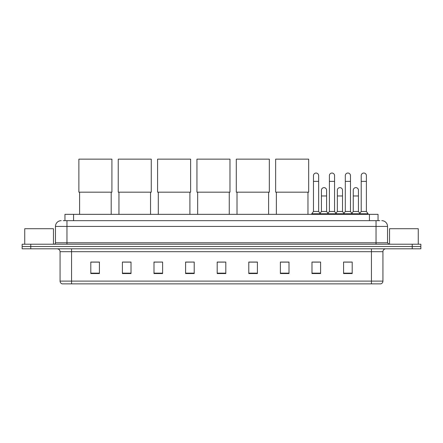 <?xml version="1.0" encoding="UTF-8"?>
<svg xmlns="http://www.w3.org/2000/svg" width="443" height="443" viewBox="0 0 443 443"><rect width="100%" height="100%" fill="white"/><g stroke="black" fill="none" stroke-linecap="round" stroke-linejoin="round"><path stroke-width="0.66" d="M64.955 220.669L64.955 214.346L378.045 214.346L378.045 220.669M63.36 220.669L379.773 220.669M63.227 220.669L66.959 220.669L66.959 226.412L55.469 226.412L55.469 242.786A1.434 1.434 0 0 1 54.035 244.22M61.217 220.669A5.742 5.742 0 0 0 55.469 226.412M381.783 220.669A5.742 5.742 0 0 1 387.531 226.412L387.531 242.786L388.965 244.22M30.766 244.22L22.15 244.22L22.15 246.518L30.766 246.518L22.15 246.518L22.15 248.816L30.766 248.816L30.766 246.518L412.234 246.518L30.766 246.518L30.766 244.22L412.234 244.22L412.234 246.518L420.85 246.518L412.234 246.518L412.234 248.816L30.766 248.816M412.234 248.816L420.85 248.816L420.85 244.22L412.234 244.22M382.935 281.106C382.852 282.479 382.165 283.398 380.864 283.863L371.444 283.863L371.444 281.106L382.935 281.106L382.935 251.69A2.874 2.874 0 0 1 385.803 248.816M371.444 283.863L62.136 283.863A2.874 2.874 0 0 1 60.065 281.106L60.065 251.69C59.899 249.946 58.941 248.988 57.197 248.816M352.196 273.547L352.196 262.057L343.58 262.057L343.58 273.547L352.196 273.547M320.599 273.547L320.599 262.057L311.983 262.057L311.983 273.547L320.599 273.547M289.002 273.547L289.002 262.057L280.386 262.057L280.386 273.547L289.002 273.547M257.405 273.547L257.405 262.057L248.789 262.057L248.789 273.547L257.405 273.547M99.42 273.547L99.42 262.057L90.804 262.057L90.804 273.547L99.42 273.547M131.017 273.547L131.017 262.057L122.401 262.057L122.401 273.547L131.017 273.547M162.614 273.547L162.614 262.057L153.998 262.057L153.998 273.547L162.614 273.547M194.211 273.547L194.211 262.057L185.595 262.057L185.595 273.547L194.211 273.547M225.808 273.547L225.808 262.057L217.192 262.057L217.192 273.547L225.808 273.547M281.106 262.118L289.002 262.118M313.19 262.118L318.932 262.118M345.014 262.118L350.762 262.118M194.211 262.057L185.595 262.118L194.211 262.057M162.614 262.057L153.998 262.118L162.614 262.057M123.691 262.118L131.017 262.118M217.192 262.118L224.518 262.118M99.42 262.118L90.804 262.118M257.405 262.118L248.789 262.118M53.459 244.22L53.459 228.71L24.736 228.71L24.736 244.22M79.602 192.173L79.602 214.346M111.199 192.173L111.199 214.346M78.882 159.137L111.913 159.137L111.913 192.173L78.882 192.173L78.882 159.137M118.951 192.173L118.951 214.346M150.548 192.173L150.548 214.346M118.237 159.137L151.268 159.137L151.268 192.173L118.237 192.173L118.237 159.137M158.306 192.173L158.306 214.346M189.903 192.173L189.903 214.346M157.586 159.137L190.623 159.137L190.623 192.173L157.586 192.173L157.586 159.137M197.661 192.173L197.661 214.346M229.258 192.173L229.258 214.346M196.941 159.137L229.972 159.137L229.972 192.173L196.941 192.173L196.941 159.137M237.011 192.173L237.011 214.346M268.608 192.173L268.608 214.346M236.291 159.137L269.327 159.137L269.327 192.173L236.291 192.173L236.291 159.137M276.366 192.173L276.366 214.346M307.963 192.173L307.963 214.346M275.646 159.137L308.682 159.137L308.682 192.173L275.646 192.173L275.646 159.137M313.478 181.37L318.65 181.37L318.65 211.477L313.478 211.477L313.478 175.627A2.586 2.586 0 0 1 316.224 173.047A2.586 2.586 0 0 1 318.65 175.627A2.586 2.586 0 0 0 316.224 173.047M313.478 211.477L311.756 213.775L311.756 214.346M318.65 211.477L320.372 213.775L311.756 213.775M329.393 211.477L329.393 181.37L334.559 181.37L334.559 211.477L329.393 211.477L327.665 213.775L320.372 213.775L320.372 214.346M329.393 181.37L329.393 175.627A2.586 2.586 0 0 1 332.139 173.047A2.586 2.586 0 0 1 334.559 175.627A2.586 2.586 0 0 0 332.139 173.047M334.559 211.477L336.287 213.775L327.665 213.775L327.665 214.346M345.302 211.477L345.302 181.37L350.474 181.37L350.474 211.477L345.302 211.477L343.58 213.775L336.287 213.775L336.287 214.346M345.302 181.37L345.302 175.627A2.586 2.586 0 0 1 348.054 173.047A2.586 2.586 0 0 1 350.474 175.627A2.586 2.586 0 0 0 348.054 173.047M350.474 211.477L352.196 213.775L343.58 213.775L343.58 214.346M361.217 211.477L361.217 181.37L366.389 181.37L366.389 211.477L361.217 211.477L359.495 213.775L352.196 213.775L352.196 214.346M361.217 181.37L361.217 175.627A2.586 2.586 0 0 1 363.963 173.047A2.586 2.586 0 0 1 366.389 175.627A2.586 2.586 0 0 0 363.963 173.047M366.389 211.477L368.111 213.775L359.495 213.775L359.495 214.346M368.111 213.775L368.111 214.346M321.435 190.219A2.586 2.586 0 0 1 324.182 187.638A2.586 2.586 0 0 1 326.602 190.219L326.602 195.961L321.435 195.961L321.435 190.219M326.602 195.961L326.602 211.477L321.435 211.477L321.435 195.961M321.435 211.477L320.04 213.332M326.602 211.477L327.997 213.332M337.344 190.219A2.586 2.586 0 0 1 340.097 187.638A2.586 2.586 0 0 1 342.517 190.219L342.517 195.961L337.344 195.961L337.344 190.219M342.517 195.961L342.517 211.477L337.344 211.477L337.344 195.961M337.344 211.477L335.955 213.332M342.517 211.477L343.912 213.332M353.259 190.219A2.586 2.586 0 0 1 356.006 187.638A2.586 2.586 0 0 1 358.431 190.219L358.431 195.961L353.259 195.961L353.259 190.219M358.431 195.961L358.431 211.477L353.259 211.477L353.259 195.961M353.259 211.477L351.869 213.332M358.431 211.477L359.827 213.332M418.264 244.22L418.264 228.71L389.541 228.71L389.541 244.22M73.571 220.669L73.571 214.346M369.429 220.669L369.429 214.346M66.959 244.22L66.959 242.786L387.531 242.786M55.469 242.786L66.959 242.786L66.959 226.412L376.041 226.412L376.041 244.22M387.531 226.412L376.041 226.412L376.041 220.669M371.444 248.816L371.444 251.69L60.065 251.69M382.935 251.69L371.444 251.69L371.444 281.106L71.556 281.106L71.556 283.863M60.065 281.106L71.556 281.106L71.556 248.816M225.808 273.148L217.192 273.148M194.211 273.148L185.595 273.148M162.614 273.148L153.998 273.148M131.017 273.148L122.401 273.148M99.42 273.148L90.804 273.148M257.405 273.148L248.789 273.148M289.002 273.148L280.386 273.148M320.599 273.148L311.983 273.148M352.196 273.148L343.58 273.148M318.65 181.37L318.65 175.627M334.559 181.37L334.559 175.627M350.474 181.37L350.474 175.627M366.389 181.37L366.389 175.627"/></g></svg>
